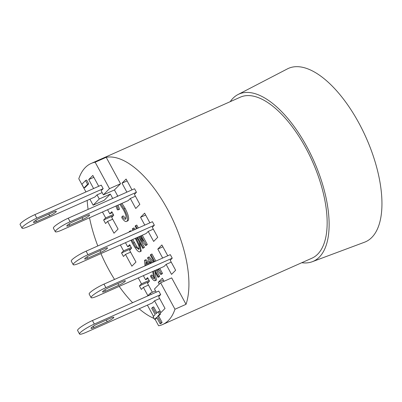 <?xml version="1.0" encoding="UTF-8"?>
<svg xmlns="http://www.w3.org/2000/svg" width="402" height="402" viewBox="0 0 402 402"><rect width="100%" height="100%" fill="white"/><g stroke="black" fill="none" stroke-linecap="round" stroke-linejoin="round"><path stroke-width="0.6" d="M135.424 196.206L130.323 198.477L128.278 200.543L61.933 230.019A12.201 1.889 -28.5 0 1 55.3 231.708A12.201 1.889 -28.5 0 1 70.114 221.748L68.194 218.216A12.201 1.889 151.5 0 0 53.381 228.175L55.3 231.708M68.194 218.216L134.539 188.744L136.459 192.272L134.414 194.342L139.846 204.347L135.755 208.482L130.323 198.477M136.459 192.272L70.114 221.748M82.098 217.708L83.003 219.371A5.422 0.839 151.5 0 0 89.586 214.944A5.422 0.839 151.5 0 0 86.636 215.693L73.37 221.587A5.422 0.839 151.5 0 0 66.787 226.014A5.422 0.839 151.5 0 0 69.732 225.266L69.018 223.949M83.003 219.371L69.732 225.266M127.117 180.91L122.012 183.176L126.107 179.041L131.987 189.875M126.881 192.146L122.012 183.176M86.088 251.17A12.201 1.889 151.5 0 0 71.275 261.129L73.194 264.657A12.201 1.889 -28.5 0 1 88.003 254.702L86.088 251.17L152.433 221.698L154.348 225.226L152.303 227.296L157.735 237.296L153.644 241.431L148.212 231.431L146.167 233.497L79.822 262.973A12.201 1.889 -28.5 0 1 73.194 264.657M87.626 258.22A5.422 0.839 151.5 0 1 84.676 258.968A5.422 0.839 151.5 0 1 91.259 254.541L104.53 248.647A5.422 0.839 151.5 0 1 107.475 247.898A5.422 0.839 151.5 0 1 100.892 252.325L87.626 258.22L86.912 256.903M154.348 225.226L88.003 254.702M153.318 229.16L148.212 231.431M102.143 192.603L97.038 194.869L94.993 196.935L28.648 226.411A12.201 1.889 -28.5 0 1 22.015 228.1A12.201 1.889 -28.5 0 1 36.828 218.14L34.914 214.613A12.201 1.889 151.5 0 0 20.1 224.567L22.015 228.1M34.914 214.613L101.259 185.136L103.173 188.664L101.128 190.734L103.364 194.854L114.424 189.94L117.62 195.824L116.851 196.603M103.173 188.664L36.828 218.14M48.818 214.105L49.717 215.763A5.422 0.839 151.5 0 0 56.3 211.336A5.422 0.839 151.5 0 0 53.355 212.085L40.084 217.984A5.422 0.839 151.5 0 0 33.502 222.406A5.422 0.839 151.5 0 0 36.451 221.658L35.738 220.346M49.717 215.763L36.451 221.658M112.706 198.442L110.334 194.076L99.274 198.99L97.038 194.869M93.837 177.302L88.731 179.568L92.822 175.433L98.706 186.267M93.601 188.538L88.731 179.568M171.212 262.114L166.106 264.38L164.061 266.451L97.716 295.927A12.201 1.889 -28.5 0 1 91.083 297.611A12.201 1.889 -28.5 0 1 105.897 287.656L103.977 284.124A12.201 1.889 151.5 0 0 89.169 294.083L91.083 297.611M103.977 284.124L170.322 254.647L172.242 258.179L170.197 260.25L175.629 270.25L171.538 274.385L166.106 264.38M172.242 258.179L105.897 287.656M117.886 283.616L118.786 285.279A5.422 0.839 151.5 0 0 125.369 280.852A5.422 0.839 151.5 0 0 122.424 281.601L109.153 287.495A5.422 0.839 151.5 0 0 102.57 291.922A5.422 0.839 151.5 0 0 105.515 291.174L104.801 289.857M118.786 285.279L105.515 291.174M162.905 246.813L157.8 249.084L161.89 244.949L167.775 255.783M162.669 258.049L157.8 249.084M92.425 320.53A12.201 1.889 151.5 0 0 77.611 330.489L79.526 334.022A12.201 1.889 -28.5 0 1 94.339 324.062L92.425 320.53L158.77 291.058L160.684 294.586L158.639 296.656L165.031 308.424L160.941 312.56L154.549 300.791L152.504 302.857L86.159 332.333A12.201 1.889 -28.5 0 1 79.526 334.022M106.329 320.022L107.228 321.685L93.962 327.58L93.249 326.263M107.228 321.685A5.422 0.839 151.5 0 0 113.811 317.258A5.422 0.839 151.5 0 0 110.867 318.007L97.596 323.901A5.422 0.839 151.5 0 0 91.013 328.328A5.422 0.839 151.5 0 0 93.962 327.58M160.684 294.586L94.339 324.062M154.549 300.791L159.654 298.52M155.036 319.193L158.609 325.776A88.113 39.728 -114 0 0 162.654 324.52A88.113 39.728 -114 0 0 168.418 320.494A88.113 39.728 -114 0 0 174.97 309.233L160.624 282.802L154.489 289.003L156.217 292.189M159.257 284.184L158.257 282.345L162.348 278.209L164.021 281.289M301.766 262.717A91.5 41.255 -114 0 0 312.259 261.727A91.5 41.255 -114 0 0 313.861 160.926A91.5 41.255 -114 0 0 237.984 94.545A91.5 41.255 -114 0 0 230.215 101.671M312.259 261.727L364.458 242.24A94.892 42.783 -114 0 0 366.121 137.71A94.892 42.783 -114 0 0 287.435 68.873L237.984 94.545M135.183 238.376L135.992 239.808C138.901 245.346 139.881 248.557 138.921 249.431L135.866 247.361L131.635 239.954M132.74 239.461L136.971 246.868L139.162 248.994M139.388 242.084L141.228 251.139L140.122 251.632C141.328 250.22 140.152 246.089 136.59 239.245L135.921 238.049M130.911 240.275L132.605 243.647C136.253 250.044 138.76 252.707 140.122 251.632L141.228 251.139M130.499 231.441L129.494 231.341L128.871 232.165M129.494 231.341L130.6 230.848L131.605 230.949M155.815 261.094L151.961 253.999L150.856 254.486L150.303 255.044L154.021 261.893M157.966 269.159L158.569 270.265L157.75 269.255M159.76 268.36L162.503 273.415L161.398 273.908L158.654 268.853M154.71 261.586L150.856 254.486M162.503 273.415L161.921 274.008L160.815 274.496L161.398 273.908M151.162 263.164L150.283 261.546L151.484 263.019M156.87 269.647L160.815 274.496M156.212 269.938L159.659 276.29L158.554 276.782L155.107 270.43M159.659 276.29L159.117 276.842L158.011 277.33L158.554 276.782M153.469 262.139L149.157 256.828L147.469 257.913L150.484 263.466M154.428 270.732L158.011 277.33M152.363 262.627L148.052 257.32M149.273 264.003L144.82 260.174L145.926 259.682L150.378 263.511M144.82 260.174L144.514 260.385L145.037 265.883M154.946 271.687L156.478 280.043L155.117 280.712L155.373 280.536L153.383 271.194M154.448 277.847L151.951 274.958L150.845 275.45L150.614 276.611C152.911 280.063 154.499 281.37 155.373 280.536L156.478 280.043M152.659 271.516L154.016 278.44M154.187 278.32C153.614 278.898 152.499 277.943 150.845 275.45M145.825 265.531L145.911 262.446L148.479 264.355M146.604 262.526L146.931 265.044M121.952 203.352L125.107 208.347C128.474 214.849 129.444 218.984 128.007 220.753L126.901 221.241C128.338 219.477 127.369 215.341 124.002 208.839L120.846 203.844M125.947 218.718L123.228 215.889L122.123 216.382L121.766 217.683C124.067 221.04 125.781 222.226 126.901 221.241L128.007 220.753M119.826 204.296L123.293 209.578C125.816 214.075 126.625 217.226 125.72 219.02L125.464 219.201M125.72 219.02C125.057 219.783 123.861 218.904 122.123 216.382M118.062 205.08L119.515 209.301L118.409 209.794L116.957 205.573M115.937 206.025L117.364 209.839L118.409 209.794M139.213 237.677L144.459 247.341L143.353 247.833L137.63 237.291M144.459 247.341L142.805 248.381L143.353 247.833M135.162 229.366L133.956 227.879L132.263 228.964L133.007 230.326M136.951 237.592L142.805 248.381M140.489 236.019L143.363 241.316L139.444 236.487M134.057 229.859L132.851 228.371M138.338 227.959L136.755 225.045L135.102 226.095L136.544 228.753M142.283 235.225L147.303 244.466L146.197 244.959L141.177 235.713M137.233 228.447L135.65 225.537M147.303 244.466L146.715 245.059L145.609 245.547L146.197 244.959M138.559 236.878L145.609 245.547M110.334 194.076L104.198 200.276L93.138 205.191L99.274 198.99M87.174 200.412A88.113 39.728 -114 0 0 88.088 209.377M89.52 217.763A88.113 39.728 -114 0 0 97.807 245.964M100.922 253.597A88.113 39.728 -114 0 0 114.545 279.43M119.188 286.385A88.113 39.728 -114 0 0 132.61 302.676M139.132 308.796A88.113 39.728 -114 0 0 154.117 318.505M160.624 282.802L171.679 277.888L186.031 304.319A88.113 39.728 -114 0 0 167.478 209.216A88.113 39.728 -114 0 0 106.208 157.308L120.56 183.739L114.424 189.94M144.775 225.095L140.544 217.306L144.635 213.171L149.881 222.829M107.575 209.743L109.771 213.784L111.816 211.718L113.731 215.246L111.686 217.316L118.077 229.085L113.987 233.22L107.595 221.452L105.55 223.517L103.636 219.989L105.681 217.919L102.47 212.01M147.896 295.671L143.383 287.36L141.338 289.425L139.419 285.897L141.464 283.827L138.253 277.918M143.358 275.646L145.554 279.691L147.599 277.626L149.519 281.154L147.474 283.224L152.378 292.259M125.469 242.692L127.66 246.738L129.705 244.672L131.625 248.2L129.58 250.27L135.971 262.039L131.881 266.174L125.489 254.406L123.444 256.471L121.525 252.943L123.57 250.873L120.364 244.964M85.536 180.553L81.882 184.242L83.938 188.025L87.586 184.332L85.536 180.553L86.641 180.061L88.691 183.84L87.586 184.332M88.691 183.84L85.043 187.533L83.938 188.025M158.066 311.716L159.172 311.228L160.634 313.917L158.604 315.967L162.106 322.419L161.237 323.298L160.132 323.791L161.001 322.912L157.499 316.459L159.529 314.409L158.066 311.716L156.036 313.766L152.564 307.369L151.695 308.249L155.167 314.65L153.137 316.701L154.599 319.389L156.629 317.339L160.132 323.791M162.106 322.419L161.001 322.912M158.604 315.967L157.499 316.459M160.634 313.917L159.529 314.409M156.845 317.741L155.705 318.897L154.599 319.389M156.926 312.872L153.67 306.877L152.564 307.369M130.213 245.602L127.66 246.738M131.228 247.471L123.57 250.873M121.525 252.943L131.178 248.652M130.595 252.134L125.489 254.406M148.107 278.556L145.554 279.691M149.122 280.425L141.464 283.827M139.419 285.897L149.067 281.606M148.484 285.088L143.383 287.36M112.324 212.653L109.771 213.784M113.339 214.517L105.681 217.919M103.636 219.989L113.284 215.703M112.701 219.185L107.595 221.452M145.65 215.04L140.544 217.306M158.257 282.345L163.363 280.073M151.112 294.46L150.393 293.138L155.499 290.872M103.364 194.854L109.5 188.649L95.148 162.217A88.113 39.728 -114 0 0 91.108 163.473A88.113 39.728 -114 0 0 78.787 178.759L85.943 191.94M89.887 199.206L93.138 205.191M120.56 183.739L109.5 188.649M150.393 293.138L147.509 296.058M147.398 305.128L153.489 316.344M91.108 163.473L240.381 97.153A88.113 39.728 66 0 1 309.208 154.589A88.113 39.728 66 0 1 317.691 254.175A88.113 39.728 66 0 1 311.932 258.2L162.654 324.52M106.208 157.308L95.148 162.217M186.031 304.319L174.97 309.233M99.992 250.662L100.892 252.325M136.971 246.868L135.866 247.361M134.328 242.622L133.223 243.115M137.605 238.793L136.59 239.245M146.132 262.4L145.725 262.581M125.107 208.347L124.002 208.839"/></g></svg>
